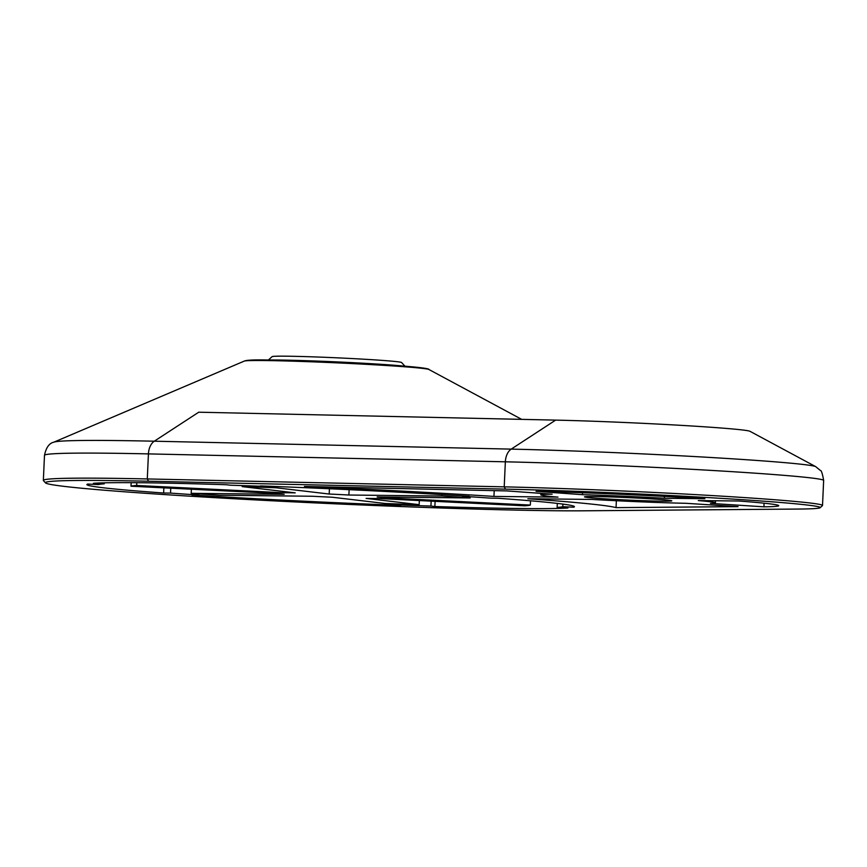 <?xml version="1.0" encoding="UTF-8"?>
<svg xmlns="http://www.w3.org/2000/svg" width="867" height="867" viewBox="0 0 867 867"><rect width="100%" height="100%" fill="white"/><g stroke="black" fill="none" stroke-linecap="round" stroke-linejoin="round"><path stroke-width="1.3" d="M163.874 487.85L163.635 493.02A244.006 6.817 2.6 0 1 86.906 484.566A244.006 6.817 2.6 0 1 87.73 484.057L98.535 484.588A233.082 6.513 2.6 0 1 104.213 483.84L93.398 483.309A244.006 6.817 2.6 0 1 141.158 482.746A244.006 6.817 2.6 0 1 226.471 484.74L230.394 485.206A233.082 6.513 2.6 0 1 264.359 486.387L264.37 486.062M552.42 510.717A285.525 7.976 -177.4 0 0 583.404 510.804L798.344 509.059A192.29 5.365 -177.4 0 0 820.149 507.715A192.29 5.365 -177.4 0 0 712.349 497.831A192.29 5.365 -177.4 0 0 505.504 489.14L148.582 481.228A285.525 7.976 -177.4 0 0 108.917 480.556A285.525 7.976 -177.4 0 0 45.539 482.908A285.525 7.976 -177.4 0 0 239.108 499.034A285.525 7.976 -177.4 0 0 552.42 510.717M820.149 507.715L822.425 505.634A194.479 5.43 -177.4 0 0 822.512 505.483A194.479 5.43 -177.4 0 0 710.962 495.501A194.479 5.43 -177.4 0 0 504.215 486.853L147.292 478.942A287.714 8.031 -177.4 0 0 107.313 478.259A287.714 8.031 -177.4 0 0 43.35 480.405A287.714 8.031 -177.4 0 0 43.448 480.632L45.539 482.908M600.679 498.547A43.708 1.225 2.6 0 1 584.477 496.867A43.708 1.225 2.6 0 1 609.36 496.889A43.708 1.225 2.6 0 1 655.593 499.143A43.708 1.225 2.6 0 1 671.795 500.823A43.708 1.225 2.6 0 1 646.912 500.801A43.708 1.225 2.6 0 1 600.679 498.547M242.229 485.596L242.186 486.604L295.224 492.868A54.632 1.528 -177.4 0 0 288.234 492.749A54.632 1.528 -177.4 0 0 282.685 492.727L282.74 491.394M404.109 366.134A75.028 2.092 -177.4 0 0 278.383 360.022A75.028 2.092 -177.4 0 0 269.269 360.011M404.954 366.199L401.584 362.514A64.83 1.81 -177.4 0 0 357.627 358.851A64.83 1.81 -177.4 0 0 286.5 356.196A64.83 1.81 -177.4 0 0 272.108 356.63L268.423 360M264.359 486.387L260.425 485.921A244.006 6.817 2.6 0 1 469.405 496.325L462.523 496.249A233.082 6.513 2.6 0 1 490.809 498.167L497.691 498.243A244.006 6.817 2.6 0 1 574.42 506.707A244.006 6.817 2.6 0 1 573.607 507.217L562.791 506.675A233.082 6.513 2.6 0 1 557.123 507.423L567.928 507.964A244.006 6.817 2.6 0 1 434.866 506.534L430.942 506.068A233.082 6.513 2.6 0 1 396.978 504.887L397.021 503.933M198.857 493.865L198.814 495.024L191.921 494.949A244.006 6.817 2.6 0 0 400.912 505.353L396.978 504.887M198.814 495.024A233.082 6.513 2.6 0 1 170.528 493.095L170.745 488.186M163.635 493.02L170.528 493.095M710.441 503.391A87.404 2.438 -177.4 0 0 715.448 502.806A87.404 2.438 -177.4 0 0 698.282 500.573L738.836 501.007A150.771 4.205 2.6 0 1 778.75 505.689A150.771 4.205 2.6 0 1 763.925 506.827L710.441 503.391M552.138 494.19A87.404 2.438 -177.4 0 0 540.824 494.884A87.404 2.438 -177.4 0 0 557.99 497.116L493.941 496.423A287.714 8.031 -177.4 0 0 304.48 486.441L507.032 490.928L552.138 494.19M591.933 499.425A87.404 2.438 -177.4 0 0 686.046 503.304L738.023 506.642L616.047 507.628A287.714 8.031 -177.4 0 0 527.884 498.731L591.933 499.425M536.044 491.329A150.771 4.205 2.6 0 1 704.893 498.698L664.339 498.265A87.404 2.438 -177.4 0 0 582.451 494.689L536.044 491.329M573.607 507.217L573.661 506.122M104.213 483.84L104.257 482.832M431.159 501.159L430.942 506.068M434.866 506.534L435.104 501.354M557.123 507.423L557.308 503.413M562.911 504.106L562.791 506.675M764.087 503.196L763.925 506.827M493.941 496.423L494.201 490.646M616.047 507.628L616.361 500.736M664.339 498.265L664.425 496.401M582.537 492.759L582.451 494.689M555.649 420.116L511.205 449.117L154.283 441.205A14.566 9.309 91.3 0 0 148.43 453.896A287.714 8.031 -177.4 0 0 108.451 453.213A287.714 8.031 -177.4 0 0 44.488 455.359C46.07 447.621 49.181 443.232 53.808 442.192A279.467 7.803 -177.4 0 1 115.452 440.544A279.467 7.803 -177.4 0 1 154.283 441.205L198.727 412.204L555.649 420.116A118.844 3.316 2.6 0 1 678.85 425.22A118.844 3.316 2.6 0 1 749.966 431.3L815.706 466.641A186.232 5.202 -177.4 0 0 746.975 459.77A186.232 5.202 -177.4 0 0 511.205 449.117A14.566 9.309 -88.7 0 0 505.353 461.808L148.43 453.896L147.292 478.942L148.582 481.228M530.528 500.801L530.333 505.06A200.31 5.592 2.6 0 1 524.665 505.808L378.651 498.536A54.632 1.528 -177.4 0 1 366.112 498.406L419.151 504.67A200.31 5.592 2.6 0 1 385.186 503.499L332.148 497.225A54.632 1.528 -177.4 0 1 312.445 496.249L219.481 495.241A200.31 5.592 2.6 0 1 191.195 493.323L191.379 489.216M441.921 494.613L441.856 496.022A200.31 5.592 2.6 0 1 470.142 497.951L470.196 496.748M242.186 486.604A200.31 5.592 2.6 0 1 276.139 487.774L276.205 486.517M131.155 482.67L130.993 486.214A200.31 5.592 2.6 0 1 136.672 485.466L136.791 482.702M419.335 500.562L419.151 504.67M530.333 505.06L384.33 497.788A54.632 1.528 -177.4 0 0 377.167 496.943L470.142 497.951M441.856 496.022L348.881 495.024A54.632 1.528 -177.4 0 0 329.189 494.038L276.139 487.774M282.685 492.727L136.672 485.466M130.993 486.214L277.007 493.475A54.632 1.528 -177.4 0 0 284.159 494.32L191.195 493.323M384.33 497.788L384.363 497.029M348.881 495.024L349.13 489.671M329.189 494.038L329.427 488.76M815.706 466.641L820.355 470.467C821.331 470.207 822.425 473.534 823.65 480.437A194.479 5.43 -177.4 0 0 751.559 472.938A194.479 5.43 -177.4 0 0 505.353 461.808L504.215 486.853L505.504 489.14M264.706 360.542A92.541 2.579 -177.4 0 0 244.288 361.095C246.38 360.087 253.923 359.718 266.938 359.978C294.119 360.228 348.057 362.439 384.85 364.79C428.038 367.456 429.414 369.255 428.883 369.472A92.541 2.579 -177.4 0 0 364.931 364.259A92.541 2.579 -177.4 0 0 264.706 360.542M425.881 368.811L407.36 366.394L352.696 362.98L267.188 359.989M43.35 480.405L44.488 455.359M428.883 369.472L521.674 419.357M715.546 500.758L715.448 502.806M540.889 493.377L540.824 494.884M823.65 480.437L822.512 505.483M244.288 361.095L53.808 442.192"/></g></svg>
